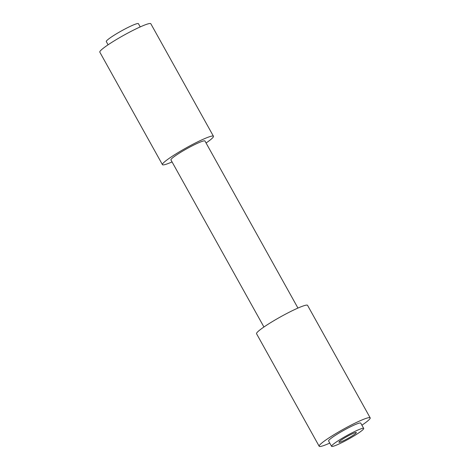 <?xml version="1.0" encoding="UTF-8"?>
<svg xmlns="http://www.w3.org/2000/svg" width="470" height="470" viewBox="0 0 470 470"><rect width="100%" height="100%" fill="white"/><g stroke="black" fill="none" stroke-linecap="round" stroke-linejoin="round"><path stroke-width="0.7" d="M349.78 437.37A9.958 1.052 150.9 0 0 356.242 432.459A9.958 1.052 150.9 0 0 345.503 437.382A9.958 1.052 150.9 0 0 338.935 442.094A9.958 1.052 150.9 0 0 349.78 437.37M363.245 428.27A18.389 1.945 -29.1 0 1 363.71 428.434A18.389 1.945 -29.1 0 1 350.097 438.222A18.389 1.945 -29.1 0 1 332.037 446.477A18.389 1.945 -29.1 0 1 331.573 446.318A18.389 1.945 -29.1 0 1 345.18 436.53A18.389 1.945 -29.1 0 1 363.245 428.27M363.71 428.434L360.743 423.106A18.389 1.945 150.9 0 0 360.279 422.947A18.389 1.945 150.9 0 0 342.219 431.202A18.389 1.945 150.9 0 0 328.606 440.995L331.573 446.318M108.088 44.797L106.29 41.566A18.389 1.945 -29.1 0 1 119.903 31.778A18.389 1.945 -29.1 0 1 137.963 23.524A18.389 1.945 -29.1 0 1 138.427 23.682L140.225 26.913M297.945 308.067L204.949 140.988A19.458 2.056 150.9 0 0 204.456 140.824A19.458 2.056 150.9 0 0 185.339 149.56A19.458 2.056 150.9 0 0 170.939 159.917L263.934 326.997M361.912 425.203A29.193 3.084 150.9 0 0 370.184 417.853L307.562 305.347A29.193 3.084 150.9 0 0 306.828 305.095A29.193 3.084 150.9 0 0 278.158 318.202A29.193 3.084 150.9 0 0 256.55 333.741L319.171 446.247A29.193 3.084 150.9 0 0 319.906 446.5A29.193 3.084 150.9 0 0 329.776 443.087M370.184 417.853A29.193 3.084 150.9 0 0 369.444 417.601A29.193 3.084 150.9 0 0 340.774 430.702A29.193 3.084 150.9 0 0 319.171 446.247M206.066 143.003A29.193 3.084 150.9 0 0 213.451 136.259L150.829 23.753A29.193 3.084 150.9 0 0 150.095 23.5A29.193 3.084 150.9 0 0 121.419 36.607A29.193 3.084 150.9 0 0 99.816 52.147L162.438 164.653A29.193 3.084 150.9 0 0 163.172 164.905A29.193 3.084 150.9 0 0 172.055 161.933M213.451 136.259A29.193 3.084 150.9 0 0 212.71 136.006A29.193 3.084 150.9 0 0 184.04 149.108A29.193 3.084 150.9 0 0 162.438 164.653"/></g></svg>
